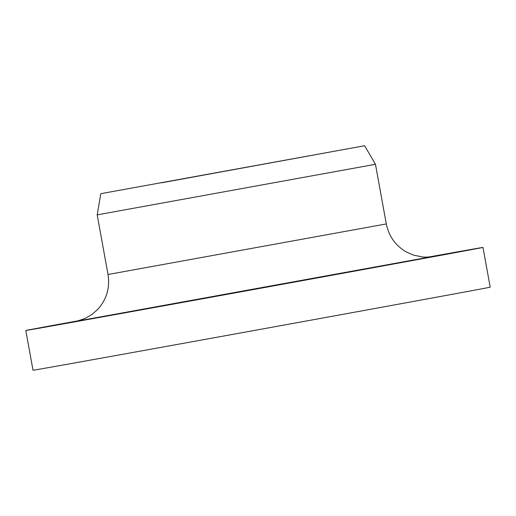 <?xml version="1.0" encoding="UTF-8"?>
<svg xmlns="http://www.w3.org/2000/svg" width="516" height="516" viewBox="0 0 516 516"><rect width="100%" height="100%" fill="white"/><g stroke="black" fill="none" stroke-linecap="round" stroke-linejoin="round"><path stroke-width="0.77" d="M79.212 320.617L53.67 325.248A232.329 0.406 -10.3 0 0 25.8 330.511A232.329 0.406 -10.3 0 0 254.459 289.366A232.329 0.406 -10.3 0 0 482.976 247.428A232.329 0.406 -10.3 0 0 428.732 257.02M482.976 247.428L490.2 287.18A232.329 0.406 169.7 0 1 261.683 329.124A232.329 0.406 169.7 0 1 33.024 370.262L25.8 330.511M386.303 223.931L375.467 164.294L97.189 214.869L108.025 274.499L386.303 223.931C388.864 236.476 395.708 245.919 406.84 252.247L413.838 255.22L422.533 256.955C424.455 257.439 432.505 256.729 431.853 256.684M100.807 193.681L364.618 145.738L100.807 193.681L97.189 214.869M161.405 182.825L346.81 148.969L161.405 182.825M431.576 256.723L77.187 321.126M76.91 321.184L84.94 318.527L92.054 314.386L97.537 309.581C106.619 299.557 110.114 287.863 108.025 274.499M364.618 145.738L375.467 164.294"/></g></svg>
